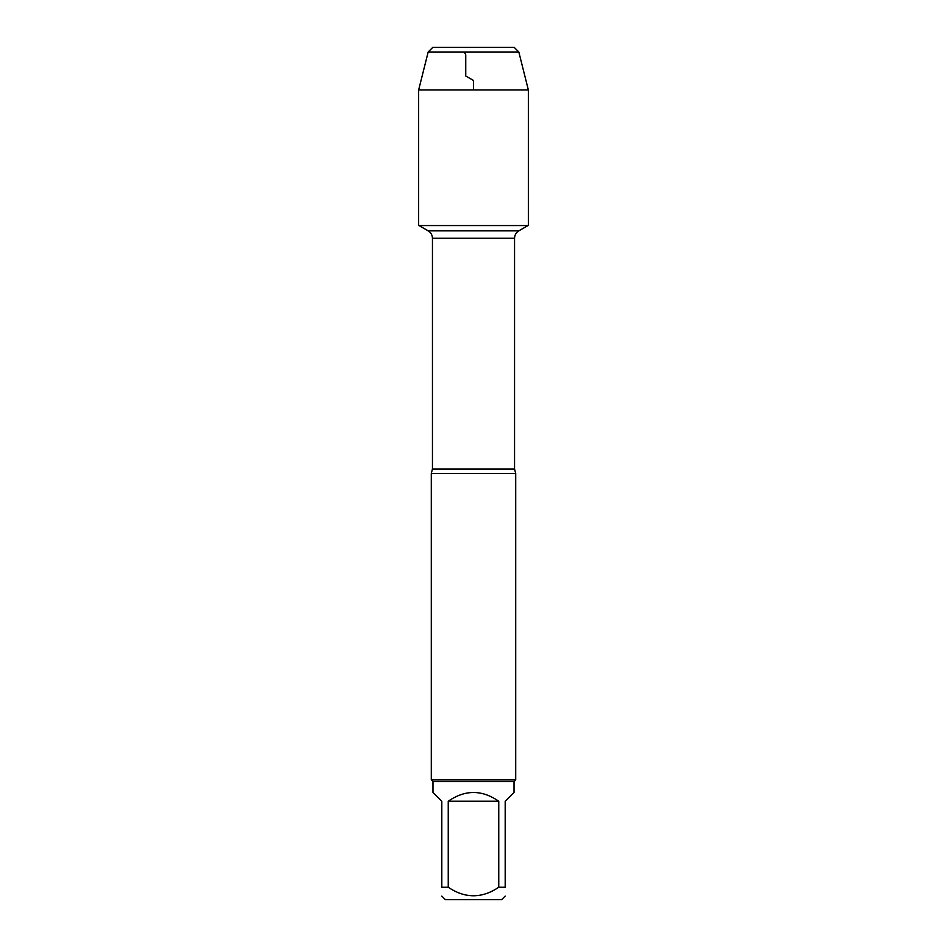 <?xml version="1.0" encoding="UTF-8"?>
<svg xmlns="http://www.w3.org/2000/svg" width="947" height="947" viewBox="0 0 947 947"><rect width="100%" height="100%" fill="white"/><g stroke="black" fill="none" stroke-linecap="round" stroke-linejoin="round"><path stroke-width="1.42" d="M419.012 225.564L428.186 230.855L518.814 230.855L428.186 230.855C430.921 232.56 432.341 235.022 432.448 238.242L432.448 469.002L431.287 473.5L431.287 779.878L515.713 779.878L515.713 473.5L431.287 473.5M505.189 896.087L501.626 899.65L445.374 899.65L441.811 896.087M498.761 801.245C481.916 789.585 465.084 789.585 448.239 801.245L498.761 801.245L498.761 887.256C481.905 898.608 465.072 898.608 448.239 887.256L441.811 887.256C441.811 898.608 441.811 898.608 441.811 887.256L441.811 801.245L432.968 792.414L432.968 781.571L514.032 781.571L514.032 792.414L505.189 801.245L505.189 887.256C505.189 898.608 505.189 898.608 505.189 887.256L498.761 887.256M448.239 801.245L448.239 887.256M432.968 781.571L431.287 779.878M432.826 47.35L428.174 52.002L518.826 52.002L514.174 47.35L432.826 47.35L428.174 52.002L418.645 89.965L418.645 225.564L528.355 225.564L528.355 89.965L418.645 89.965L418.645 225.564L473.5 225.564M518.826 52.002L528.355 89.965M473.5 89.965L473.5 80.495L465.746 76.02L465.746 54.737L464.172 52.002M432.448 469.002L514.552 469.002L515.713 473.5M514.552 469.002L514.552 238.242L432.448 238.242M514.552 238.242C514.659 235.022 516.079 232.56 518.814 230.855L527.988 225.564M514.032 781.571L515.713 779.878M428.174 52.002L418.645 89.965"/></g></svg>
